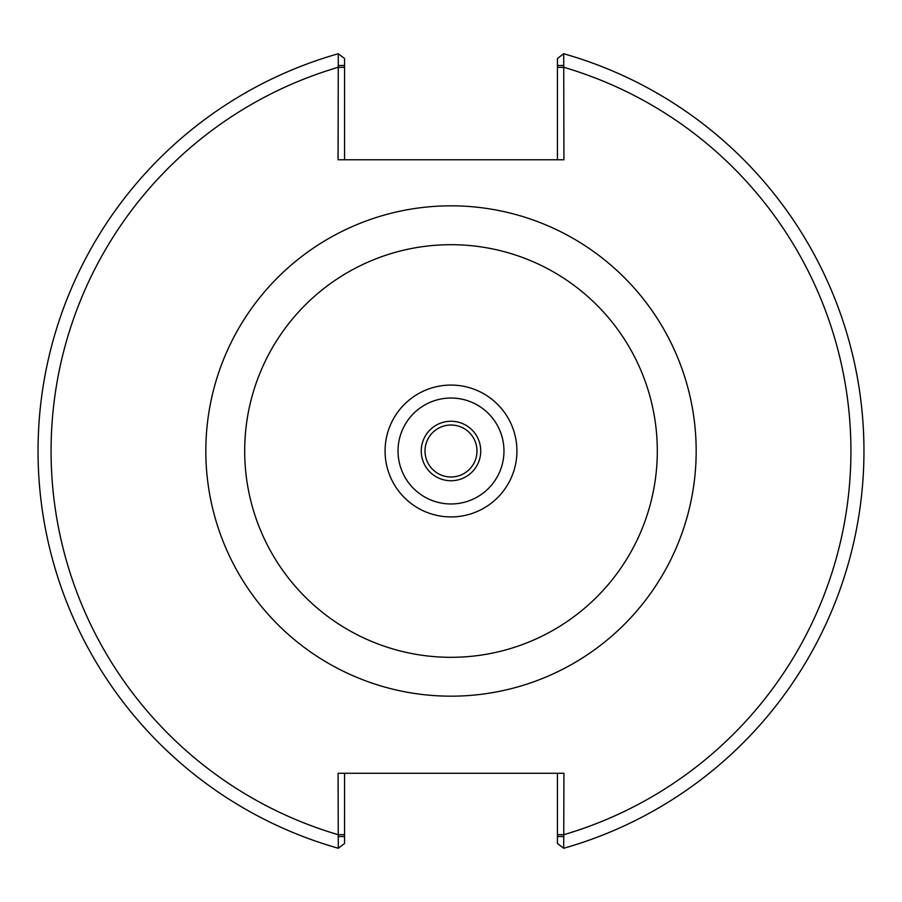 <?xml version="1.0" encoding="UTF-8"?>
<svg xmlns="http://www.w3.org/2000/svg" width="902" height="902" viewBox="0 0 902 902"><rect width="100%" height="100%" fill="white"/><g stroke="black" fill="none" stroke-linecap="round" stroke-linejoin="round"><path stroke-width="1.35" d="M338.07 65.474L344.564 65.474L344.564 58.506L338.295 53.737L338.07 159.767L563.93 159.767L563.705 53.737L557.436 58.506L557.436 65.474L563.93 65.474M563.93 836.526L557.436 836.526L557.436 843.494L563.705 848.263L563.93 773.296L338.07 773.296L338.295 848.263A412.936 412.936 0 0 1 338.295 53.737M451 480.743A29.743 29.743 0 0 0 480.743 451A29.743 29.743 0 0 0 451 421.257A29.743 29.743 0 0 0 421.257 451A29.743 29.743 0 0 0 451 480.743M451 425.011A25.989 25.989 0 0 0 425.011 451A25.989 25.989 0 0 0 451 476.989A25.989 25.989 0 0 0 476.989 451A25.989 25.989 0 0 0 451 425.011M344.564 159.767L344.564 65.474M557.436 65.474L557.436 159.767M563.705 848.263A412.936 412.936 0 0 0 563.705 53.737A412.936 412.936 0 0 1 563.705 848.263M557.436 773.296L557.436 836.526M338.07 836.526L344.564 836.526L344.564 843.494L338.295 848.263M344.564 836.526L344.564 773.296M451 244.69A206.31 206.31 0 0 1 657.31 451A206.31 206.31 0 0 1 451 657.31A206.31 206.31 0 0 1 244.69 451A206.31 206.31 0 0 1 451 244.69M451 696.175A245.175 245.175 0 0 0 696.175 451A245.175 245.175 0 0 0 451 205.825A245.175 245.175 0 0 0 205.825 451A245.175 245.175 0 0 0 451 696.175M451 516.925A65.925 65.925 0 0 0 516.925 451A65.925 65.925 0 0 0 451 385.075A65.925 65.925 0 0 0 385.075 451A65.925 65.925 0 0 0 451 516.925M344.564 67.334L338.07 67.334A399.947 399.947 0 0 0 338.07 834.666L344.564 834.666M557.436 834.666L563.93 834.666A399.947 399.947 0 0 0 563.93 67.334L557.436 67.334M451 503.97A52.97 52.97 0 0 0 503.97 451A52.97 52.97 0 0 0 451 398.03A52.97 52.97 0 0 0 398.03 451A52.97 52.97 0 0 0 451 503.97"/></g></svg>
